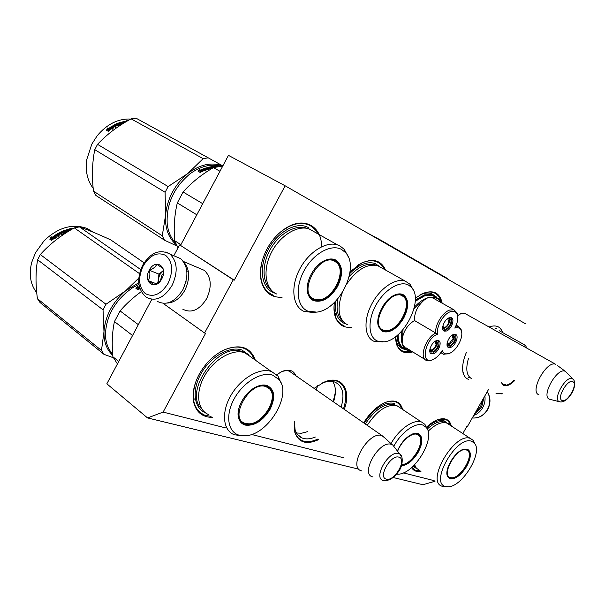 <?xml version="1.0" encoding="UTF-8"?>
<svg xmlns="http://www.w3.org/2000/svg" width="605" height="605" viewBox="0 0 605 605"><rect width="100%" height="100%" fill="white"/><g stroke="black" fill="none" stroke-linecap="round" stroke-linejoin="round"><path stroke-width="0.91" d="M225.635 427.909L163.116 412.096L205.579 333.355L204.581 333L233.28 279.767L234.248 280.183L285.152 185.803L525.39 323.72M251.529 434.466L343.564 457.743M403.361 472.876L434.156 480.665M462.825 433.505L467.06 426.086L467.552 426.26L488.613 389.302L488.137 389.098M276.712 374.737L282.104 371.425C288.956 368.846 293.561 370.29 295.913 375.75M457.683 315.606L461.312 313.428L460.254 313.957L465.162 313.511M411.574 467.612C413.555 470.849 416.679 472.112 420.959 471.408M451.345 426.026C449.651 419.477 445.167 417.352 437.876 419.651C434.186 421.004 430.412 423.5 426.548 427.13M402.68 409.502C400.412 401.697 394.778 399.277 385.786 402.257C377.429 405.743 370.048 412.602 363.643 422.827M294.431 421.617L294.801 432.288C298.552 442.686 306.553 445.106 318.82 439.548M344.253 409.351C351.77 389.794 341.606 374.51 324.34 382.058L314.086 388.38M466.478 352.178C462.598 361.442 461.645 368.982 463.619 374.798L463.377 372.105M502.589 332.561C500.501 326.45 496.024 324.575 489.15 326.95M395.473 336.758L396.615 344.585C399.474 351.747 404.843 354.19 412.723 351.921M442.164 303.181C439.903 292.752 433.46 289.515 422.812 293.47L415.257 298.22M334.421 302.417C333.65 307.741 333.899 312.422 335.155 316.476C338.044 324.552 343.572 328.152 351.747 327.267M385.423 269.754C381.014 260.369 373.096 258.123 361.684 263.009L350.053 271.69M255.28 360.035C250.425 347.013 239.988 343.663 223.971 349.985C213.731 355.052 205.458 363.181 199.151 374.374C193.971 384.266 192.11 393.394 193.57 401.773C195.99 412.013 202.229 417.223 212.295 417.405M321.55 246.772C321.966 227.253 305.495 216.734 287.632 227.072C279.321 231.836 272.477 239.058 267.1 248.738C260.876 260.8 259 271.925 261.481 282.104C264.861 292.767 271.736 297.804 282.119 297.221M163.116 412.096L147.544 417.926L106.843 383.812L151.825 299.309M147.544 417.926L358.901 469.2M393.159 477.511L422.872 484.718L435.01 481.27M488.613 389.302L488.167 389.038M285.152 185.803L228.448 155.364L180.517 245.411L234.248 280.183M233.28 279.767L180.517 245.411M173.816 255.734L179.541 244.98M204.581 333L163.131 303.392M279.85 372.574L281.151 371.946C284.342 370.6 287.163 370.373 289.598 371.266L292.699 373.512M315.379 437.022C310.357 439.109 305.948 439.434 302.145 437.997C298.598 436.545 296.231 433.679 295.036 429.384L294.461 421.632M341.114 407.173C344.858 394.354 342.831 386.013 335.034 382.148C331.396 380.817 327.139 381.127 322.253 383.094L321.187 383.555M403.21 348.858L402.922 348.76C399.928 347.656 397.795 345.326 396.525 341.772L395.534 336.713M434.708 295.611L431.289 293.561C428.211 292.54 424.672 292.903 420.664 294.65L419.575 295.164M307.65 431.637L301.57 433.24L296.488 432.998M333.544 401.909C335.556 395.587 335.904 390.051 334.58 385.287L332.931 381.566M307.892 431.509L307.514 431.69M333.189 401.659L335.351 392.365M316.37 389.968L317.602 385.74M316.271 389.9L317.512 385.801M278.527 233.795C288.661 224.901 298.25 221.763 307.279 224.387C311.9 225.99 315.387 229.121 317.731 233.772M273.384 295.27C262.298 290.324 258.464 279.2 261.897 261.912M211.047 416.421L204.46 415.075C193.812 409.827 190.84 398.982 195.536 382.541M217.278 353.88C227.132 347.436 235.958 345.561 243.762 348.246C248.685 350.197 252.096 353.812 253.971 359.113M468.489 379.388C465.086 378.08 463.135 374.881 462.636 369.799M411.271 351.452L403.369 351.316C398.34 349.335 395.708 344.502 395.473 336.826M420.324 294.726C425.338 292.064 429.754 291.353 433.551 292.593C437.249 293.932 439.706 296.881 440.916 301.434M344.018 325.724C336.841 322.79 333.559 315.757 334.157 304.618M357.237 265.603C364.218 261.126 370.479 259.757 376.007 261.504C379.721 262.804 382.473 265.421 384.266 269.338M384.447 402.817C388.758 401.032 392.479 400.707 395.602 401.849C398.566 403.013 400.586 405.335 401.652 408.821M437.12 419.938L445.424 419.439C447.904 420.407 449.56 422.403 450.407 425.413M420.044 470.766L415.348 470.274L411.823 467.393M318.003 438.95C312.074 441.794 306.871 442.384 302.387 440.72C296.117 437.937 293.455 431.675 294.385 421.927M321.86 383.199C327.812 380.348 332.984 379.713 337.378 381.294C345.878 385.582 347.92 394.755 343.504 408.829M333.249 401.705L335.344 392.509M573.737 379.985L565.471 371.462L557.205 365.337M538.942 394.785L538.737 394.702C529.42 391.533 546.474 360.429 555.519 364.202L555.866 364.331M565.471 371.462L566.703 372.718M550.058 399.398L549.37 399.171C540.794 396.214 557.243 367.061 565.138 371.296M361.956 471.008L361.366 470.841C347.436 467.242 368.732 430.533 381.868 435.577L385.362 438.375M373.02 476.937C359.483 474.759 379.108 439.827 391.374 444.365L392.668 444.932L395.012 447.934M183.005 289.462L186.098 281.189M157.171 301.282C166.42 305.986 174.996 302.107 182.899 289.636C188.873 276.372 188.14 266.056 180.691 258.675L175.087 256.278M168.122 283.269C173.491 271.01 172.667 261.723 165.649 255.386C157.421 251.582 149.919 255.113 143.135 265.988C137.864 277.876 138.598 287.072 145.344 293.591C153.473 297.758 161.066 294.325 168.122 283.269M161.762 278.867C168.606 266.676 155.387 257.806 149.269 270.231C142.477 282.164 155.447 291.398 161.762 278.867M163.418 273.838L163.025 268.484L156.808 264.256C155.659 266.813 153.194 268.832 149.412 270.306C150.32 274.246 149.896 277.672 148.142 280.576L154.29 284.902L160.575 280.75M149.412 270.306L158.941 274.125L157.852 283.117M163.373 270.526L158.941 274.125M148.142 280.576L156.574 283.858M163.38 270.586L159.758 274.685L158.329 279.207L158.465 282.701M160.302 281.068L161.807 275.509L163.479 273.105M483.924 397.523L481.64 407.233L474.562 413.949M484.862 395.882C485.482 400.018 484.741 403.989 482.646 407.778C480.453 411.506 477.474 414.062 473.707 415.454M183.791 262.063C189.864 269.225 190.235 278.587 184.903 290.158C180.184 298.333 174.361 302.629 167.426 303.045M199.113 268.151L204.339 270.374C211.326 277.173 212.083 286.626 206.623 298.726C199.355 310.085 191.414 313.579 182.778 309.2M187.921 271.297L188.299 271.04M475.522 412.27L480.544 406.772L482.79 399.519M267.017 385.498C274.746 389.386 275.751 397.341 270.042 409.358C262.797 420.906 254.554 426.154 245.312 425.103C241.871 424.143 239.625 421.761 238.567 417.964C235.557 408.11 245.683 390.913 257.163 386.459C260.846 384.931 264.135 384.614 267.017 385.498M254.705 387.669L256.754 386.678C260.347 385.196 263.546 384.878 266.359 385.74L266.767 385.877C273.929 389.854 274.783 397.553 269.316 408.98C262.252 420.233 254.221 425.338 245.222 424.302L244.261 423.992C241.433 422.872 239.565 420.656 238.657 417.352L238.71 408.995M112.674 354.175C108.061 349.153 105.648 342.574 105.436 334.444C106.276 315.507 115.29 299.967 132.48 287.829L138.923 284.342M139.944 288.691L138.121 289.712L138.008 288.555L138.121 288.986L139.755 288.101M138.197 289.674L138.121 288.986M138.008 288.555L139.626 287.677M139.437 286.974L137.796 287.829L137.569 286.233L135.944 288.404L137.932 289.833L137.804 288.532L139.596 287.564M136.231 288.608L137.622 286.732M137.69 287.39L139.332 286.536M138.333 324.658L120.093 310.917L114.443 321.588L132.563 335.503M120.093 310.917C126.233 303.801 133.281 297.38 141.245 291.655M118.739 361.472L112.885 356.761C111.66 343.882 112.175 332.153 114.443 321.588M112.885 356.761L117.423 363.945M251.446 357.328L244.768 352.745C233.099 348.465 214.314 358.901 204.777 375.554C195.082 392.138 197.268 410.273 208.816 414.659M245.154 352.889L271.274 371.47C259.711 367.348 240.782 378.269 230.974 395.307C221.014 412.285 222.912 430.579 234.362 434.783L242.779 435.797M279.018 379.554L272.681 375.16C261.496 371.198 243.066 382.307 234.097 398.952C224.947 415.552 227.919 432.636 239.701 435.335L245.819 435.729C268.484 434.64 292.404 394.301 279.018 379.554L278.013 376.166L281.491 384.039M241.017 421.814L243.293 422.668M269.346 388.622L267.66 386.262M271.66 371.606L278.013 376.166M205.405 412.769C193.736 408.209 191.558 389.802 201.404 373.02C211.092 356.186 230.119 345.689 241.97 350.053L248.973 354.976M138.757 282.739L125.613 290.823L105.981 304.255L103.032 309.836L37.608 259.764L40.323 254.531C49.776 244.065 61.097 235.186 74.294 227.888L79.459 226.89C88.186 229.953 98.63 234.301 110.798 239.928L144.103 262.827M91.559 231.496L89.835 230.369M113.339 357.744L103.999 354.349L101.481 350.454L37.412 298.651C35.506 284.388 35.574 271.426 37.608 259.764M112.772 355.377C106.677 349.735 103.742 341.848 103.977 331.714L101.481 350.454M103.999 354.349L40.021 302.5L37.412 298.651M138.795 278.111L125.613 290.823C112.349 302.432 105.134 316.06 103.977 331.714L103.032 309.836M140.731 269.573L79.459 226.89M139.513 273.641L74.294 227.888M105.981 304.255L40.323 254.531M36.746 292.737C30.431 284.6 28.745 274.496 31.694 262.419L35.461 252.769L44.203 240.616C58.307 227.344 72.608 223.298 87.097 228.478L93.382 232.252M55.637 235.814L55.584 234.876L57.142 236.26M55.766 235.269L55.842 236.457L51.833 239.482L51.886 240.155M55.584 234.876L57.263 236.094L55.781 238.309L55.705 237.183L55.94 238.06M55.652 236.079L51.599 239.134L51.833 239.482M55.705 237.183L51.682 240.336L51.599 239.134M69.197 230.86L67.692 229.794L66.853 230.059L68.229 231.45M66.853 230.059L68.546 231.261M63.669 231.412L66.021 230.331L67.889 231.662M65.703 231.443L65.635 230.997L64.122 231.594L64.206 232.025L66.255 231.458L67.17 232.116M65.635 230.997L66.255 231.458M66.195 231.019L67.427 231.949M66.822 232.335L63.858 233.598L62.376 232.94L61.302 233.47L62.179 234.43M61.302 233.47L62.444 234.294L61.642 234.71L59.524 233.19L57.475 234.354L58.004 235.179L59.933 234.203M57.725 234.702L58.004 235.179M57.838 234.785L59.683 233.719L59.827 234.127M59.683 233.719L60.175 234.067L58.33 235.133L59.464 235.958L58.677 236.449L56.462 234.846M56.401 234.354L61.249 231.73L61.355 232.154L56.567 234.755M66.217 232.494L66.142 232.055L63.843 233.023L63.941 233.454L66.195 232.328M66.142 232.055L65.491 231.586L63.434 232.214L62.58 231.602M69.825 229.219L62.602 231.594M62.512 231.155L70.051 228.705L70.059 229.166M69.053 229.877L68.683 230.051L69.091 230.346L69.068 229.892L70.626 229.492L70.626 229.953L69.091 230.346M70.051 228.705L70.543 229.053L68.713 229.507L69.068 229.892M70.762 229.923L69.583 230.626M71.927 228.803L71.261 228.924M71.806 229.31L70.747 228.561L73.16 228.153L73.129 228.546M60.719 233.054L60.939 233.538L60.455 232.698L61.476 232.297L61.884 232.592L60.818 233.122M61.884 232.592L61.997 233.016L60.939 233.538M71.942 229.234L71.927 228.773L72.29 229.03M73.061 228.592L71.927 228.773M61.355 232.154L63.941 233.454M58.7 235.405L59.252 236.086M63.722 231.677L64.206 232.025M73.16 228.153L73.689 228.229M61.249 231.73L63.843 233.023M70.626 229.492L71.019 229.771M51.342 237.962L55.41 234.99L55.471 236.071L51.417 239.141L51.516 240.48L49.837 239.247L51.259 236.759L51.569 238.309L55.441 235.481M51.773 239.391L51.728 240.298M51.304 237.425L50.147 239.474M265.943 386.618L269.497 388.826C278.89 397.477 263.115 424.12 248.821 423.825L245.728 423.5C227.843 419.968 249.494 380.288 265.943 386.618M266.54 385.793L269.308 388.569M240.253 420.876L244.291 423.077M397.387 450.982C401.175 442.421 406.386 436.689 413.011 433.8L418.04 433.452C423.077 436.22 423.137 442.489 418.214 452.253C413.064 460.609 407.475 465.132 401.448 465.82M412.466 434.004L417.669 433.709C422.366 436.538 422.351 442.618 417.632 451.95C412.784 459.853 407.467 464.254 401.675 465.147M400.185 407.846L396.812 405.675C387.011 403.921 377.149 410.47 367.243 425.33M397.016 405.743L421.398 421.98C413.586 418.917 398.846 429.232 391.011 443.624M396.585 474.184L398.332 474.184C414.622 473.912 436.258 437.528 426.124 427.319L422.789 425.065C415.34 422.169 401.228 432.265 393.938 446.036M418.138 434.511L417.548 433.672M421.594 422.048L424.944 424.392L427.032 428.635M364.165 423.19C374.215 408.148 384.22 401.538 394.18 403.353L394.384 403.422M397.644 451.307C401.024 441.461 411.695 432.235 417.11 434.352L418.978 435.487C425.882 441.355 411.99 464.859 401.864 464.496M417.132 433.551L418.1 434.466M467.264 449.084C471.545 451.527 471.363 457.259 466.72 466.296C461.176 475.061 455.694 479.243 450.256 478.85L447.405 476.12C444.282 469.389 454.756 451.746 463.332 449.326L467.264 449.084M462.999 449.439L466.871 449.311C470.871 451.799 470.645 457.365 466.183 466.016C460.783 474.547 455.444 478.623 450.15 478.237L447.375 475.575L446.936 473.435M449.281 424.68L446.664 423.024C441.469 421.579 435.275 424.339 428.075 431.297M414.599 464.769L416.293 468.081L419.023 470.047M446.823 423.084L470.335 438.443C454.831 431.615 425.383 481.656 442.111 486.254L446.755 486.715M474.32 443.087L471.696 441.325C456.639 434.889 428.801 483.818 445.862 486.556L448.365 486.738C462.651 486.654 483.357 451.92 474.32 443.087L473.125 440.327L474.857 443.805M448.048 476.831L448.6 476.959M466.901 449.727L466.546 449.205M470.486 438.496L473.125 440.327M416.905 468.799L413.086 466.251M426.759 427.705C433.528 421.715 439.313 419.424 444.115 420.83L447.496 423.379M466.387 449.908L467.854 450.801C473.987 455.875 460.639 478.29 451.814 477.784L450.551 477.64C440.243 475.78 457.13 446.15 466.387 449.908M466.281 449.144L466.871 449.704M447.897 476.611L449.288 477.269M335.775 260.044C342.869 265.293 343.459 274.133 337.537 286.566C330.186 298.28 322.185 302.969 313.534 300.624C310.955 299.445 309.132 297.297 308.058 294.181C304.255 284.153 313.035 265.898 324.22 260.77C328.613 258.66 332.463 258.418 335.775 260.044M320.514 263.069L323.826 261.05C327.486 259.273 330.806 258.857 333.779 259.795L335.079 260.339C341.999 265.451 342.574 274.057 336.811 286.165C330.027 297.1 322.495 301.759 314.199 300.156L313.42 299.853C310.917 298.704 309.14 296.609 308.096 293.569L307.491 284.94M200.331 172.092L200.179 171.344L204.664 169.332L204.702 169.839L200.278 171.82M175.412 242.787C170.844 237.954 168.107 231.609 167.199 223.737C166.239 204.119 173.809 187.505 189.925 173.892C200.429 166.254 210.601 163.683 220.447 166.171M204.664 169.332L204.422 168.371L206.539 169.566L205.087 171.147L204.868 170.224L200.384 172.357M206.237 169.884L204.566 168.946M198.379 171.427L199.627 169.831L199.847 170.822L199.552 169.339L198.054 171.245L200.195 172.455L199.968 171.321L200.096 171.979M199.968 171.321L204.452 169.302L204.233 168.44L204.369 169.339M199.847 170.822L204.263 168.946M199.552 169.339L199.627 169.831M199.763 170.338L204.233 168.44M216.182 166.889L215.456 166.942M215.947 166.761L216.726 166.768M215.599 167.025L212.809 166.935L212.892 167.63M212.779 167.003L213.141 167.691M213.202 167.237L213.384 167.645M213.429 167.282L214.911 167.199M212.363 168.25L210.721 168.16L211.19 168.954M211.652 168.674L210.721 168.16M211.092 169.014L208.657 167.653L206.464 168.273L206.502 168.84L206.993 168.613M210.26 167.313L210.298 166.851L205.125 168.198L208.241 170.043L209.073 169.778L207.628 168.969L209.564 168.432L208.944 168.084L207.008 168.621L207.023 169.135L208.536 168.704M208.944 168.084L208.929 168.591M207.628 168.969L208.498 169.96M205.518 168.523L207.243 168.024M208.695 167.676L209.557 167.502L209.557 168.046L209.557 167.472L210.676 167.313L211.153 168.069M212.794 167.993L210.903 166.942L210.858 167.411M211.742 167.956L211.19 167.653M213.278 167.706L211.569 166.662L217.951 166.526M211.984 167.131L212.771 167.056M209.61 167.54L209.527 167.993M209.587 167.963L210.101 167.857M211.19 167.6L209.587 167.524M210.101 167.812L210.079 168.334L210.721 168.205M210.079 168.334L209.557 168.046M207.023 169.135L206.502 168.84M207.008 168.621L206.494 168.334M210.298 166.851L210.903 166.942M202.728 203.681L183.096 192.004L177.31 202.925L196.814 214.79M222.784 166.004L213.414 167.623L219.978 171.275M183.096 192.004C191.407 182.68 201.51 174.55 213.414 167.623M180.887 244.707L174.603 240.646C173.62 227.125 174.52 214.556 177.31 202.925M174.603 240.646L178.021 247.831M314.305 231.844L309.087 228.909C297.297 224.757 279.472 235.905 271.01 253.261C262.396 270.556 265.353 289.311 276.719 294.03M345.584 252.64C360.134 267.448 339.133 310.146 316.649 312.127L307.786 311.114C296.805 306.652 294.779 287.556 304.149 270.548C313.36 253.465 331.222 243.671 341.575 249.449L345.584 252.64L344.275 249.381L340.018 245.97L337.567 244.927C325.891 240.896 307.915 252.482 299.165 270.223C290.271 287.912 292.903 306.879 304.149 311.454L313.594 312.528L316.181 312.188M311.235 298.462L313.443 299.082M336.062 261.98L334.187 259.938M344.275 249.381L348.147 256.603M275.056 293.191L273.248 292.525C261.685 287.723 258.63 268.696 267.349 251.151C275.918 233.545 294.015 222.269 306.017 226.504L308.55 227.593M222.663 166.004C211.614 161.83 199.945 164.363 187.663 173.605L168.129 186.567L165.12 192.277L94.766 149.685L97.534 144.345C106.707 134.492 117.907 125.999 131.119 118.86L136.133 118.232L208.249 157.829L203.144 158.654L131.119 118.86M176.963 246.023L164.545 240.215L162.261 235.784L93.457 191.112C91.771 176.244 92.21 162.435 94.766 149.685M176.327 244.813C168.553 238.196 164.953 228.403 165.528 215.425L162.261 235.784M164.545 240.215L95.87 195.43L93.457 191.112M203.144 158.654L187.663 173.605C174.55 184.767 167.177 198.705 165.528 215.425L165.12 192.277M222.829 165.921L208.249 157.829M168.129 186.567L97.534 144.345M93.185 188.359C87.354 180.577 85.214 170.973 86.757 159.546L91.869 144.02L97.178 135.785C106.956 124.108 118.164 118.527 130.793 119.041M112.28 126.528L112.439 127.587L112.122 126.097L113.748 127.36M112.439 127.587L108.477 130.468L108.56 131.035M112.122 126.097L113.921 127.126L112.53 129.16L112.386 128.147L112.636 128.994M112.265 127.163L108.257 130.075L108.477 130.468M112.386 128.147L108.408 131.164L108.257 130.075M125.197 122.248L124.025 121.59L123.208 121.802L124.222 122.83M123.208 121.802L124.622 122.588M122.104 123.065L122.066 122.581L120.017 122.883L122.391 122.029L124.04 122.944M120.66 123.549L120.584 123.087L120.093 123.352L120.599 123.571M122.066 122.581L123.276 123.412M122.626 122.596L123.662 123.178M122.059 124.176L119.926 124.819L118.92 124.252L117.877 124.728L118.716 125.606M118.368 125.008L117.983 125.19M117.877 124.728L119.094 125.424L118.308 125.802L116.031 124.517L113.982 125.696L114.572 126.385L116.417 125.447M114.36 125.916L114.572 126.385M114.421 125.946L116.243 124.97L116.364 125.424M116.243 124.97L116.765 125.273L114.95 126.248L116.168 126.944L115.396 127.398L112.923 125.613L113.075 126.052L117.771 123.685L120.289 124.781L120.418 124.312L122.709 123.768M112.923 125.613L117.68 123.223L117.771 123.685M121.461 124.403L120.501 124.781M122.671 123.473L121.976 123.08L119.941 123.617L118.981 123.072M125.008 121.461L124.116 121.65M123.208 121.862L122.452 122.059M120.002 122.823L119.109 123.148M118.92 122.724L126.271 121.129M125.416 121.779L124.985 121.93L125.364 122.15M125.023 121.476L125.031 121.855M126.279 120.75L126.8 121.045L124.97 121.446L125.424 122.112M126.498 121.476L125.416 121.688M128.154 120.516L126.952 120.652L127.443 120.932M117.317 124.418L116.954 124.078L117.96 123.707L118.398 123.957L117.347 124.433M118.398 123.957L118.497 124.418L117.461 124.887M115.411 126.513L115.857 127.126M122.119 123.057L122.679 123.08M117.68 123.223L120.418 124.312M107.932 129.016L111.948 126.203L112.084 127.156L108.076 130.09L108.25 131.3L106.442 130.257L107.781 127.942L108.144 129.417L112.016 126.695M107.864 128.547L106.775 130.453M334.656 261.231L336.735 262.721C346.809 271.312 333 299.528 318.729 299.793L313.942 299.029C297.252 292.865 319.448 252.187 334.656 261.231M332.954 259.568L335.745 261.662M310.312 297.554L311.915 298.484M403.187 294.688C409.01 299.135 409.161 307 403.633 318.268C396.918 328.946 389.938 333.355 382.693 331.51L378.632 326.874C374.79 317.927 384.152 299.256 394.657 295.051C397.954 293.622 400.797 293.501 403.187 294.688M392.743 296.049L394.218 295.3L401.561 294.537L402.529 294.945C408.209 299.271 408.352 306.932 402.975 317.912C396.736 327.918 390.134 332.289 383.154 331.026L378.624 326.276L377.838 321.149M381.626 267.856L377.754 265.686C367.28 263.387 356.988 269.422 346.884 283.783M342.286 292.707C336.705 308.89 338.414 319.569 347.406 324.734M411.498 287.42C424.196 299.944 403.497 340.517 383.986 341.833L377.399 341.031C368.286 337.34 367.379 320.393 375.992 305.011C384.462 289.561 399.965 280.281 408.534 285.076L411.498 287.42L410.145 284.35L405.168 281.068C395.473 277.672 379.721 288.434 371.515 304.512C363.181 320.537 364.558 337.477 373.935 341.28L383.056 341.923M380.749 329.589L382.156 329.944M402.733 295.845L400.79 293.947M410.145 284.35L413.109 289.712M344.812 323.584L344.056 323.289C337.159 319.856 334.436 312.399 335.904 300.919M349.803 273.513C358.735 264.619 367.069 261.247 374.79 263.402L379.751 266.571M402.143 295.754L403.679 296.851C412.383 304.065 398.884 330.64 386.61 330.64L383.056 330.05C369.186 325.021 389.605 288.192 402.143 295.754M383.086 330.065L381.687 329.733M380.174 328.991L381.12 329.513M457.728 316.423L457.07 312.914L454.007 309.843L449.833 310.017C442.61 312.104 434.564 325.301 435.781 333.052L437.793 334.111C425.118 338.301 419.802 365.216 432.552 359.725L432.704 359.665C436.318 358.099 439.495 355.022 442.232 350.424C443.359 353.698 445.719 354.696 449.296 353.426C456.646 350.885 464.065 336.698 461.207 330.602C460.042 327.986 457.917 327.139 454.816 328.084C457.667 322.647 458.461 318.064 457.198 314.32C455.981 311.567 453.758 310.683 450.528 311.666C443.397 313.708 435.698 327.313 437.793 334.111M432.704 359.665L431.418 360.247L426.759 360.527C418.698 358.568 425.428 337.764 435.781 333.052L414.493 320.537C414.243 312.77 417.511 305.926 424.302 299.997L427.924 297.66L431.872 297.584C436.19 297.373 439.359 299.089 441.378 302.742M431.584 360.179L432.726 359.657M434.035 298.62L431.872 297.584M405.252 348.904C400.427 346.96 398.052 342.203 398.128 334.61M415.227 301.328L424.672 295.83L432.681 295.618L435.925 297.441L427.924 297.66C423.349 299.173 418.841 302.326 414.395 307.136M411.491 351.172C408.436 350.877 406.038 349.433 404.321 346.831L402.166 343.738L403.036 329.604M424.302 299.997L414.054 308.58M414.493 320.537C407.52 324.809 403.391 331.207 402.106 339.73M442.686 326.866L444.085 329.301C447.065 329.347 449.326 327.078 450.869 322.495C451.269 320.332 450.854 318.986 449.621 318.457L447.39 318.805M443.526 330.617L445.461 330.481C450.967 326.715 452.842 322.442 451.08 317.663M449.22 317.784C444.199 319.206 440.228 330.133 444.342 331.124L446.384 331.018C451.383 329.551 455.323 318.714 451.201 317.693L449.22 317.784M429.845 349.577L431.221 352.027C434.246 352.08 436.538 349.803 438.096 345.198L436.87 341.296L434.662 341.606M430.624 353.328L432.696 353.169C438.156 349.433 440.039 345.213 438.353 340.532M436.349 340.675C431.335 342.18 427.395 352.851 431.456 353.849L433.611 353.721C438.602 352.171 442.512 341.591 438.451 340.562L436.349 340.675M447.065 343.489L448.381 345.727C451.3 345.765 453.523 343.519 455.073 339.012L453.901 335.125L451.867 335.397M447.829 347.013L449.757 346.854C455.104 343.156 456.964 338.989 455.346 334.361M453.478 334.505C448.6 335.972 444.675 346.567 448.63 347.52L450.672 347.399C455.527 345.886 459.429 335.382 455.467 334.399L453.478 334.505M441.128 352.193L443.601 354.28L449.281 353.433L448.176 353.94M461.691 332.538L461.07 329.203L458.174 326.292L455.822 326.072M435.592 297.252L432.681 295.618M436.598 297.698C433.687 294.748 429.731 294.015 424.74 295.497L415.249 301.003M397.863 334.845C397.833 342.974 400.525 347.86 405.947 349.493M429.943 349.04L431.917 350.227L434.829 347.633L436.107 344.691L435.003 341.447M431.917 350.227L431.736 351.089C435.902 348.291 437.453 344.994 436.386 341.197M430.291 351.286L431.652 351.119L431.834 350.257L429.868 349.955M429.928 349.108L431.834 350.257M442.762 326.413L444.675 327.524C446.717 326.541 448.116 324.696 448.872 321.996L447.738 318.638M444.675 327.524L444.493 328.402C448.691 325.588 450.233 322.238 449.122 318.359M443.162 328.575L444.41 328.432L444.592 327.555L442.716 327.252M442.747 326.481L444.592 327.555M447.163 342.876L448.993 343.958L453.107 338.513L452.086 335.299M448.993 343.958L448.804 344.812C452.88 342.052 454.408 338.792 453.402 335.034M447.481 345.001L448.721 344.835L448.91 343.988L447.08 343.731M447.155 342.944L448.91 343.988M499.117 330.625L523.96 344.502L525.7 345.863L526.781 348.019M468.504 358.319C465.442 369.08 466.531 375.902 471.787 378.768M514.137 380.22C510.159 384.213 506.703 385.816 503.776 385.022L501.273 382.511L503.587 385.498C506.657 386.58 510.355 384.924 514.689 380.545M502.747 393.825L499.102 393.341M501.764 393.87L496.017 393.447M495.397 328.152L496.44 328.606M469.147 377.611L468.731 377.444M505.833 384.621L503.867 384.281M365.632 232.002L380.931 240.253L447.564 278.557L447.36 278.92M380.711 240.661L380.931 240.253M559.322 401.682L560.207 401.917C568.738 402.998 579.28 383.615 572.648 378.798L572.564 378.753C566.348 374.76 552.259 399.187 559.322 401.682M562.037 400.45C567.15 403.399 578.372 384.016 572.852 381.725C567.785 378.503 556.305 398.4 562.037 400.45M401.796 456.873L399.754 454.015L398.695 453.561C388.675 449.961 372.476 478.729 383.487 480.483M386.436 479.145C394.619 481.671 407.475 458.953 398.861 457.153C390.701 454.264 377.497 477.685 386.436 479.145M142.546 265.482C136.45 279.003 137.683 289.583 146.236 297.229C155.5 301.955 164.121 298.008 172.1 285.378C178.142 271.955 177.439 261.526 169.99 254.1L165.747 251.982M487.207 391.768C490.564 397.372 490.617 403.323 487.373 409.638C483.599 415.62 478.563 418.395 472.271 417.972C478.714 418.463 483.826 415.703 487.607 409.698C490.867 403.376 490.746 397.379 487.237 391.715M201.798 408.98C182.634 392.501 218.836 341.243 242.151 351.649L244.329 352.602M365.322 423.992C375.039 409.388 384.735 402.953 394.399 404.685L396.003 405.433M427.243 429.036C433.906 423.024 439.601 420.702 444.342 422.078L445.787 422.782M413.933 465.434L415.824 467.453M307.204 228.403C296.51 223.971 280.07 232.743 270.949 248.262C261.723 263.72 261.904 282.323 270.851 289.621M206.532 168.349L206.539 168.742M376.121 265.255C367.795 262.32 358.818 266.109 349.176 276.621M338.006 298.567C335.873 309.231 337.507 316.823 342.922 321.353M439.487 299.664L435.925 297.441C438.474 298.318 440.417 300.163 441.763 302.961M402.06 330.723C401.024 335.783 401.055 340.116 402.166 343.738C403.353 347.376 405.441 349.743 408.428 350.847L412.013 351.49M436.371 296.942L432.696 294.643L424.468 294.854L415.28 300.065M397.145 335.45C397.243 342.876 399.701 347.542 404.518 349.448L406.658 349.985M281.151 371.946L282.104 371.425M436.939 420.014L437.876 419.651M383.751 403.134L385.786 402.257M295.036 429.384L294.801 432.288M322.253 383.094L324.34 382.058M396.525 341.772L396.615 344.585M420.664 294.65L422.812 293.47M335.246 313.587L335.155 316.476M359.68 264.325L361.684 263.009M194.205 398.839L193.57 401.773M222.201 351.15L223.971 349.985M261.844 279.207L261.481 282.104M285.923 228.524L287.632 227.072M302.145 437.997L297.554 434.579M402.922 348.76L399.587 346.71M464.844 313.42L555.519 364.202M559.375 401.712L550.459 399.459M289.303 371.16L382.08 435.645M392.093 444.63L382.67 435.872M384.13 480.597C389.355 480.884 394.241 477.753 398.793 471.212C402.998 465.994 403.338 455.202 399.754 454.015L392.668 444.932M180.691 258.675L169.99 254.1C159.675 248.723 150.547 252.482 142.599 265.376M188.374 271.494L186.786 270.828M204.339 270.374L183.368 261.451M242.045 422.29L244.261 423.999M238.657 417.352L238.567 417.964M256.754 386.678L257.163 386.459M91.325 231.405L87.097 228.478M269.497 388.826L266.102 385.665M412.549 433.974L413.011 433.8M426.124 427.319L424.944 424.392M418.978 435.487L416.928 433.505M448.245 477.065L449.749 478.109M447.367 475.575L447.405 476.12M448.555 424.045L448.517 423.485M467.854 450.801L466.145 449.114M206.464 168.303L206.471 168.787M309.087 228.909L337.567 244.927M311.817 298.681L314.199 300.156M308.096 293.569L308.058 294.181M323.826 261.05L324.22 260.77M336.735 262.721L332.705 259.515M317.466 299.823L313.072 298.946M377.754 265.686L405.168 281.068M380.863 329.627L383.154 331.026M378.624 326.276L378.632 326.874M394.218 295.3L394.657 295.051M403.679 296.851L400.57 294.287M385.393 330.632L382.224 329.959M444.085 329.301L443.488 328.954M444.342 331.124L443.609 330.693M431.221 352.027L430.601 351.656M431.456 353.849L430.684 353.388M448.381 345.727L447.806 345.387M448.63 347.52L447.919 347.096M457.198 314.32L457.07 312.914M461.207 330.602L461.07 329.203M425.096 359.506L405.826 347.693M454.007 309.843L432.492 297.751M458.174 326.292L456.215 325.165M442.051 353.35L440.833 352.617M437.355 298.061L430.231 293.266M430.442 350.318L429.928 350.015M443.283 327.607L442.792 327.32M447.594 344.048L447.118 343.769M502.437 384.22L503.776 385.022M504.971 384.591L503.11 384.175"/></g></svg>
